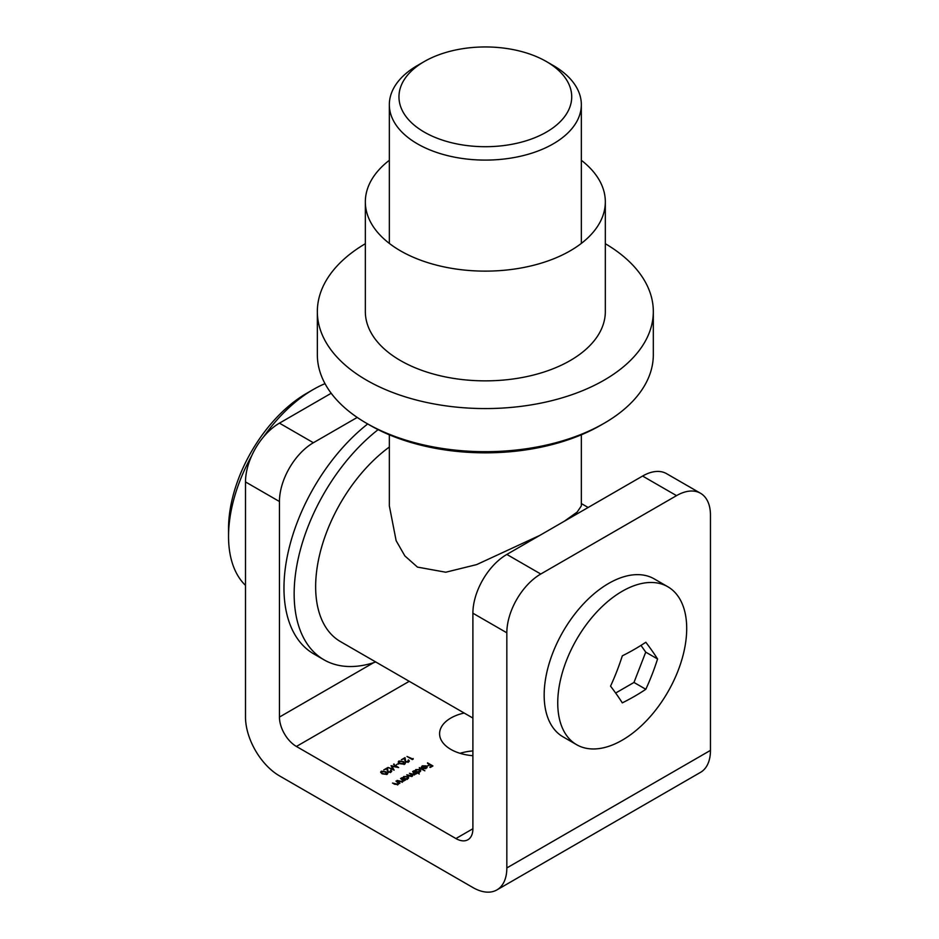 <?xml version="1.0" encoding="UTF-8"?>
<svg xmlns="http://www.w3.org/2000/svg" width="939" height="939" viewBox="0 0 939 939"><rect width="100%" height="100%" fill="white"/><g stroke="black" fill="none" stroke-linecap="round" stroke-linejoin="round"><path stroke-width="1.41" d="M464.183 713.03A38.393 22.172 0 0 0 439.593 733.723A38.393 22.172 0 0 0 450.837 749.392A38.393 22.172 0 0 0 472.892 755.695M472.892 750.93A38.393 22.172 0 0 0 460.028 753.313M380.741 772.504L381.316 771.165L385.941 771.764L386.974 774.44L382.279 773.877L381.316 771.165L380.647 772.104M387.631 773.513L386.974 774.44M393.547 764.264L398.641 767.55L391.997 766.271L394.122 770.156L388.018 767.456L392.901 769.111L391.07 765.684L396.915 766.811L393.547 764.264M398.347 762.339L398.922 761.001L403.559 761.588L404.592 764.264L399.897 763.7L398.922 761.001L398.253 761.94M405.249 763.348L404.592 764.264M421.447 767.539L422.186 765.86L426.189 765.884L427.057 766.905L426.247 768.219L423.888 768.689L422.092 768.137L425.613 766.107L422.726 766.095L422.104 767.409L421.306 767.01M422.726 766.095L422.104 767.409M414.897 771.482L415.754 769.569L419.862 769.569L420.684 770.719L419.815 771.928L417.397 772.363L419.264 774.006L413.735 770.813L414.885 770.731M413.16 758.524L412.397 759.592L407.01 756.482L413.16 759.158M403.289 781.107L402.561 781.894L399.098 781.588L397.091 780.426L402.162 781.565L402.467 780.18L400.542 778.431L404.474 780.708L403.324 780.849M402.162 782.07L402.467 780.18M455.92 838.55L296.407 746.458A24.003 13.85 60 0 1 279.446 717.067L279.446 501.52L245.502 481.93L245.502 717.067A47.995 27.712 -120 0 0 279.446 775.849L472.892 887.531A47.995 27.712 -120 0 0 496.895 889.914A47.995 27.712 -120 0 0 506.837 867.941L506.837 632.804L472.892 613.214L472.892 828.75A24.003 13.85 60 0 1 467.927 839.736A24.003 13.85 60 0 1 455.92 838.55L472.892 828.75M402.808 778.466L403.664 776.541L407.772 776.541L408.594 777.692L407.726 778.912L405.343 779.37L405.578 780.063L401.646 777.797L402.796 777.703M398.723 783.736L398.007 784.523L394.544 784.218L392.525 783.056L397.608 784.194L397.901 782.821L395.976 781.06L399.92 783.337L398.758 783.49M397.608 784.711L397.901 782.821M411.693 776.565L410.977 774.17L409.451 773.29L414.392 774.499L412.632 771.447L416.564 773.724L412.585 775.004L412.092 776.389L408.888 776.072L406.763 774.839L412.057 775.755M415.402 773.607L415.402 774.241L415.402 773.607M412.632 775.86L412.585 775.004L412.092 776.389M414.392 775.004L414.745 774.194M419.334 767.586L424.851 770.778L419.334 768.137M408.042 762.21L408.535 759.921L409.31 760.977L408.571 761.963L405.343 761.987L404.416 758.63L401.352 759.757L405.014 757.644L405.789 761.682L408.042 761.635L408.054 760.191M398.523 763.466L396.446 764.663L398.523 763.466L398.523 764.1M390.436 772.374L390.917 770.086L391.692 771.142L390.964 772.14L387.725 772.151L386.798 768.795L383.734 769.921L387.396 767.809L388.171 771.846L390.436 771.799L390.436 770.367M427.55 762.844L432.938 765.954L430.308 767.468L429.757 767.14L431.905 765.907L430.238 764.956L427.55 765.872L429.686 764.628L427.55 763.395M472.892 613.214A47.995 27.712 -60 0 1 506.837 554.433L540.77 574.022L676.526 495.639L642.593 476.05A47.995 27.712 -60 0 1 666.584 473.667L700.529 493.268A47.995 27.712 120 0 0 676.526 495.639M506.837 554.433L642.593 476.05M245.502 481.93A47.995 27.712 -60 0 1 279.446 423.149L313.38 442.738L357.219 417.432M313.38 442.738A47.995 27.712 120 0 0 279.446 501.52M279.446 423.149L331.209 393.265M506.837 867.941L710.459 750.378L710.459 515.241A47.995 27.712 120 0 0 700.529 493.268M540.77 574.022A47.995 27.712 120 0 0 506.837 632.804M710.459 750.378A47.995 27.712 60 0 1 700.529 772.351L496.895 889.914M402.808 778.689L403.664 777.328M403.664 777.21L403.664 776.541M407.772 777.257L407.772 776.541M407.831 777.363L408.524 778.091M404.134 777.621L404.087 779.429L404.134 777.621M407.244 779.417L407.28 777.598L407.244 779.417M404.134 776.835L404.087 778.642L407.244 778.631L407.28 776.823L404.134 776.835L404.087 779.206M407.244 779.135L407.28 776.823M402.643 780.426L403.289 780.802M402.162 782.34L402.467 780.966L402.162 782.34M398.089 783.067L398.723 783.431M397.608 784.981L397.901 783.596L397.608 784.981M414.792 773.49L415.402 773.83M414.897 771.717L415.754 770.356M415.754 770.238L415.754 769.569M419.862 770.273L419.862 769.569M419.921 770.379L420.613 771.119M416.223 770.637L416.177 772.445L416.223 770.637M419.322 772.433L419.369 770.626L419.322 772.433M416.223 769.851L416.177 771.67L419.322 771.647L419.369 769.839L416.223 769.851L416.177 772.222M419.322 772.163L419.369 769.839M421.447 768.313L422.186 766.635M422.186 766.564L422.186 765.86M426.189 766.588L426.189 765.884M426.189 766.67L427.057 767.691M425.743 768.736L426.048 766.412L423.055 768.137L425.743 767.949L426.048 766.412M408.042 762.421L408.054 760.977L408.042 762.421M409.216 761.365L408.535 759.921M404.416 758.771L405.014 757.644M405.014 758.43L405.155 760.132M405.155 760.919L405.789 762.456M404.369 762.891L405.155 763.736M399.228 763.313L399.462 762.104L399.228 763.313L399.228 762.527L400.39 763.43L404.357 763.665M404.028 764.51L403.077 761.869L399.462 761.329L399.228 762.527L399.462 761.329M394.028 764.628L394.028 763.982M393.641 769.945L391.997 766.271M390.436 772.586L390.436 771.154L390.436 772.586M391.598 771.529L390.917 770.086M386.809 768.935L387.396 767.809M387.396 768.595L387.537 770.309M387.537 771.095L388.171 772.633M386.751 773.067L387.537 773.9M381.856 772.281L381.621 773.478L381.856 772.281M386.798 774.534L386.751 773.83M386.41 774.123L385.459 772.034L381.856 771.494L381.621 772.691L382.772 773.595L386.41 774.123M381.621 773.454L381.856 771.494M431.905 766.541L431.905 765.907M429.686 765.273L429.686 764.628M424.252 132.094A86.388 49.884 0 0 0 546.428 132.094A86.388 49.884 0 0 0 546.428 61.563L553.212 65.484A95.989 55.424 180 0 1 581.335 104.663A95.989 55.424 180 0 1 522.072 155.874A95.989 55.424 180 0 1 417.456 143.855A95.989 55.424 180 0 1 389.345 104.663A95.989 55.424 180 0 1 417.456 65.484L424.252 61.563A86.388 49.884 0 0 0 424.252 132.094M564.374 521.204L577.215 512.025L581.335 505.898L581.335 434.804M389.345 434.804L389.345 505.898L396.141 540.7L404.873 555.935L417.456 567.097L445.767 572.227L476.707 564.585L539.819 535.383M389.345 447.023A119.992 69.275 120 0 0 320.14 552.648A119.992 69.275 120 0 0 340.493 641.619L472.892 718.065M553.212 65.484L546.428 61.563A86.388 49.884 0 0 0 424.252 61.563M325.011 383.652A119.992 69.275 120 0 0 313.38 389.439L306.595 393.359A110.391 63.735 -60 0 0 228.541 528.563L228.541 536.404A119.992 69.275 120 0 0 245.502 585.384M313.38 389.439A119.992 69.275 120 0 0 263.589 436.846M251.758 455.65A119.992 69.275 120 0 0 228.541 536.404M378.124 429.639A143.984 83.137 120 0 0 298.837 555.911A143.984 83.137 120 0 0 323.967 659.8A143.984 83.137 120 0 0 375.764 661.983M367.712 423.947A143.984 83.137 120 0 0 288.625 550.172A143.984 83.137 120 0 0 313.79 653.92L323.967 659.8M557.743 702.959A91.189 52.654 -60 0 1 597.544 611.183A91.189 52.654 -60 0 1 667.817 586.746A91.189 52.654 -60 0 1 686.702 628.496A91.189 52.654 -60 0 1 646.901 720.272A91.189 52.654 -60 0 1 576.628 744.697A91.189 52.654 -60 0 1 557.743 702.959M576.628 744.697L563.048 736.857A91.189 52.654 -60 0 1 544.162 695.118A91.189 52.654 -60 0 1 583.976 603.343A91.189 52.654 -60 0 1 654.248 578.905L667.817 586.746M657.57 658.978A224.339 47.408 -141.2 0 0 645.821 642.253A224.339 129.523 180 0 1 622.311 655.833A224.339 176.931 95.1 0 1 610.55 686.139A224.339 47.408 38.8 0 1 622.311 702.865A224.339 129.523 0 0 0 645.821 689.285A224.339 176.931 -84.9 0 0 657.57 658.978L645.739 652.147L640.985 645.386M615.644 693.041L633.978 682.453L645.739 652.147M633.978 682.453L645.821 689.285M604.129 423.278L600.737 425.238A163.186 94.217 180 0 1 369.943 425.238L366.55 423.278A167.987 96.987 0 0 0 604.129 423.278A167.987 96.987 0 0 0 653.321 354.696L653.321 311.584A167.987 96.987 0 0 0 605.326 243.706M389.345 160.287A119.992 69.275 0 0 0 365.341 201.862L365.341 311.584A119.992 69.275 0 0 0 400.495 360.576A119.992 69.275 0 0 0 531.251 375.588A119.992 69.275 0 0 0 605.326 311.584L605.326 201.862A119.992 69.275 0 0 0 581.335 160.287M365.341 201.862A119.992 69.275 0 0 0 400.495 250.842A119.992 69.275 0 0 0 531.251 265.854A119.992 69.275 0 0 0 605.326 201.862M365.341 243.706A167.987 96.987 0 0 0 317.347 311.584A167.987 96.987 0 0 0 366.55 380.166A167.987 96.987 0 0 0 549.62 401.188A167.987 96.987 0 0 0 653.321 311.584M317.347 311.584L317.347 354.696A167.987 96.987 0 0 0 366.55 423.278L369.943 425.238M409.24 681.315L296.407 746.458M279.446 717.067L373.593 662.711M411.939 774.828L411.939 774.159M403.441 777.774L403.441 778.56M407.913 777.715L407.913 778.501M402.725 780.755L402.725 781.541M398.171 783.384L398.171 784.171M415.531 770.79L415.531 771.576M420.003 770.731L420.003 771.518M422.022 766.999L422.022 767.785M426.388 767.081L426.388 767.856M408.582 760.919L408.582 761.705M399.005 761.987L399.005 762.773M390.964 771.095L390.964 771.881M381.387 772.163L381.387 772.938M581.335 243.424L581.335 104.663M588.131 507.483L581.335 503.562M389.345 243.424L389.345 104.663"/></g></svg>
